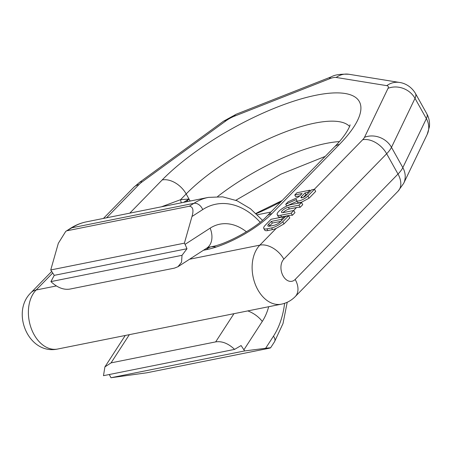 <?xml version="1.0" encoding="UTF-8"?>
<svg xmlns="http://www.w3.org/2000/svg" width="452" height="452" viewBox="0 0 452 452"><rect width="100%" height="100%" fill="white"/><g stroke="black" fill="none" stroke-linecap="round" stroke-linejoin="round"><path stroke-width="0.68" d="M268.844 348.317C271.737 347.656 270.663 347.65 265.623 348.289L273.46 336.198A8.153 4.848 32.9 0 1 274.488 341.797L270.556 347.87L268.844 348.317L146.804 372.793L110.972 377.736L109.277 374.516M65.721 231.418L70.427 228.379C75.377 225.181 80.682 223.011 86.332 221.864A85.581 58.743 78.7 0 0 71.868 227.797L65.721 231.418L58.319 243.317L50.737 269.963L54.257 275.353L50.912 281.607C57.218 287.562 63.529 290.06 69.84 289.099L174.444 268.126L177.969 266.725L181.534 262.239L182.026 255.318L186.998 248.73L185.066 244.357L210.146 228.153A57.054 39.166 -101.3 0 1 246.425 231.797M67.388 230.695L189.428 206.219C193.004 206.784 193.857 210.214 191.976 216.514L184.393 243.159L50.737 269.963M184.393 243.159L185.066 244.357M186.998 248.73L54.257 275.353M265.623 348.289L244.628 350.933L241.108 345.548L234.599 349.385C228.294 343.435 221.983 340.938 215.672 341.893L111.068 362.871L104.909 366.9L103.485 375.68L234.599 349.385M244.628 350.933L110.972 377.736M50.912 281.607L182.026 255.318M310.315 191.117L309.801 190.196L296.93 192.778L294.777 194.987L295.721 196.682L299.823 195.857M294.777 194.987L302.106 193.518L299.908 195.772A4.102 1.266 150.8 0 1 296.574 197.982L288.207 201.722L285.72 204.27L286.664 205.965L296.992 201.349M285.72 204.27L296.665 199.383A7.164 2.215 -29.2 0 0 296.535 200.53L297.478 202.219A7.164 2.215 -29.2 0 0 301.93 202.004L309.1 198.162L315.682 191.411L314.479 189.258L311.558 189.846L305.834 195.71A3.062 0.949 150.8 0 1 303.026 197.496A3.062 0.949 150.8 0 1 300.976 197.643A3.062 0.949 150.8 0 1 301.467 196.586L305.032 192.931L307.642 192.405L309.801 190.196M277.245 214.74L278.189 216.429A9.842 3.04 -29.2 0 0 281.607 216.932L288.766 215.497A20.374 13.413 44.3 0 1 292.393 215.282L294.981 212.632L293.777 210.479L283.251 212.587A4.921 1.52 150.8 0 1 281.539 212.338A4.921 1.52 150.8 0 1 283.545 209.598A4.921 1.52 150.8 0 1 288.427 207.287L298.953 205.174L301.541 202.519L291.015 204.632A9.842 3.04 -29.2 0 0 281.257 209.265A9.842 3.04 -29.2 0 0 277.245 214.74A9.842 3.04 -29.2 0 0 280.664 215.242L291.19 213.129L293.777 210.479M280.811 221.361L272.336 223.056L269.641 225.825A5.141 1.588 -29.2 0 0 269.273 226.232M263.776 228.396L264.719 230.091A9.023 2.791 -29.2 0 0 267.855 230.548L272.533 229.61A9.023 2.791 -29.2 0 0 276.172 228.407L283.969 223.915L289.805 217.937L288.602 215.785L285.681 216.367L280.393 221.785A5.141 1.588 150.8 0 1 274.036 225.288L269.658 226.169A5.141 1.588 150.8 0 1 267.872 225.904A5.141 1.588 150.8 0 1 268.691 224.135L271.392 221.367L281.336 219.373L283.924 216.723L271.053 219.299L265.217 225.282A9.023 2.791 -29.2 0 0 263.776 228.396A9.023 2.791 -29.2 0 0 266.906 228.859L271.59 227.915A9.023 2.791 -29.2 0 0 282.766 221.762L288.602 215.785M303.281 197.388L305.976 194.626L307.117 194.394M301.541 202.519L302.744 204.671L300.156 207.327A20.374 13.413 44.3 0 0 296.529 207.541L289.37 208.977A4.921 1.52 -29.2 0 0 282.997 212.632M161.443 206.807L180.58 199.682L186.173 193.948L189.009 199.021L183.58 202.366M181.32 202.818A14.266 10.345 84.8 0 1 180.58 199.682L189.009 199.021A86.801 26.826 150.8 0 0 186.382 201.801M296.535 200.53A7.164 2.215 -29.2 0 0 301.326 200.179A7.164 2.215 -29.2 0 0 307.897 196.01L314.479 189.258M308.157 193.326L307.642 192.405M305.976 194.626L305.032 192.931M300.156 207.327L298.953 205.174M292.393 215.282L291.19 213.129M284.438 217.644L283.924 216.723M281.85 220.293L281.336 219.373M272.336 223.056L271.392 221.367M191.976 216.514L202.699 209.587A8.153 5.723 -122.9 0 0 193.902 203.327A85.581 58.743 -101.3 0 1 208.372 197.394L222.723 196.846L237.017 200.756L250.464 208.745L262.482 220.305M189.428 206.219L193.902 203.327L71.868 227.797A8.153 5.723 57.1 0 0 70.427 228.379M268.686 306.716A57.054 39.166 -101.3 0 1 262.284 321.445L243.961 349.735M273.46 336.198A77.428 53.15 78.7 0 0 284.607 303.309M260.16 222.237A77.428 53.15 78.7 0 0 202.699 209.587M262.284 321.445A20.374 12.114 -147.1 0 0 247.803 310.908M233.95 313.682L215.672 341.893M111.068 362.871L129.345 334.661M210.146 228.153A20.374 14.3 57.1 0 1 206.677 248.182L209.27 247.091A36.68 25.176 -101.3 0 1 216.107 247.069M301.93 202.004L301.399 202.547M288.766 215.497L288.461 215.813M276.172 228.407L259.849 245.137A20.374 13.413 44.3 0 1 283.833 259.143A12.227 8.39 78.7 0 0 283.076 275.878A12.227 8.39 78.7 0 0 295.179 279.443L398.009 174.043A32.815 10.142 150.8 0 0 402.828 167.63L391.483 147.329A32.815 10.142 150.8 0 1 386.663 153.742L398.009 174.043A20.374 13.413 -135.7 0 1 398.065 191.185L295.235 296.585A20.374 13.413 -135.7 0 0 295.179 279.443M52.601 273.104L36.115 290.003L56.421 285.93M189.574 259.233L259.849 245.137A32.6 22.38 -101.3 0 0 254.956 283.46A32.6 22.38 -101.3 0 0 281.387 304.173C286.766 303.038 291.382 300.512 295.235 296.585M314.338 189.286L362.679 139.736A12.441 3.842 150.8 0 0 364.51 137.306L388.042 88.321A12.441 3.842 150.8 0 0 386.776 85.654L336.192 77.461A12.441 3.842 -29.2 0 0 329.401 78.823L234.328 116.226A12.441 3.842 -29.2 0 0 225.989 120.814L142.126 181.902A12.441 3.842 -29.2 0 0 138.945 184.602L106.548 217.813M129.792 213.152L162.189 179.941A124.294 38.409 150.8 0 1 316.157 95.197A124.294 38.409 150.8 0 1 339.435 144.397L271.951 213.57A52.98 16.374 -29.2 0 1 206.327 249.69L203.451 250.267M296.529 207.541L293.636 210.508M206.327 249.69A20.374 13.989 -101.3 0 1 210.914 246.843M162.189 179.941A20.374 13.413 44.3 0 1 186.173 193.948A103.92 32.115 -29.2 0 1 278.07 134.781A103.92 32.115 -29.2 0 1 349.549 126.43M339.39 141.589A103.92 32.115 -29.2 0 0 217.632 196.518M190.145 201.05L189.009 199.021M271.951 213.57A20.374 13.413 -135.7 0 0 266.821 216.254C256.233 227.961 226.401 244.312 211.773 246.628M339.435 144.397A20.374 13.413 -135.7 0 0 334.305 147.086L266.821 216.254M256.369 213.813A2.04 0.627 150.8 0 1 257.697 213.033A10.187 3.062 -113.3 0 1 258.391 212.135L282.167 200.524M257.697 213.033A96.994 29.973 -29.2 0 0 280.991 201.733M257.352 214.768L270.929 212.044M426.79 113.734C429.027 117.842 429.897 122.198 429.4 126.809L427.208 134.357A20.374 17.747 -154.3 0 0 426.36 118.644L415.015 98.344A32.815 10.142 150.8 0 0 415.444 93.434L426.79 113.734A32.815 10.142 150.8 0 1 426.36 118.644L402.828 167.63A20.374 17.747 -154.3 0 1 403.676 183.348L398.065 191.185M362.679 139.736A20.374 13.413 44.3 0 1 386.663 153.742L283.833 259.143M388.042 88.321A20.374 17.747 25.7 0 1 415.015 98.344L391.483 147.329A20.374 17.747 25.7 0 0 364.51 137.306M57.647 349.034A32.6 22.38 -101.3 0 1 31.216 328.321A32.6 22.38 -101.3 0 1 36.115 290.003A20.374 13.413 -135.7 0 0 30.985 292.693C10.554 312.134 28.589 355.3 57.647 349.034L281.387 304.173M138.945 184.602A20.374 13.413 -135.7 0 0 133.815 187.292L103.429 218.44M142.126 181.902A20.374 7.04 -126.1 0 0 139.583 182.348L133.815 187.292M225.989 120.814A20.374 7.04 -126.1 0 0 223.446 121.26L139.583 182.348M234.328 116.226A20.374 7.791 -111.5 0 1 236.323 114.181L223.446 121.26M329.401 78.823A20.374 7.791 -111.5 0 1 331.395 76.778L236.323 114.181M336.192 77.461A20.374 18.057 -80.8 0 1 348.904 74.264C340.701 73.908 334.87 74.744 331.395 76.778M386.776 85.654A20.374 18.057 -80.8 0 1 399.489 82.456L348.904 74.264M309.1 198.162L307.897 196.01M302.134 197.778L301.467 196.586M289.37 208.977L288.427 207.287M281.607 216.932L280.664 215.242M269.641 225.825L268.691 224.135M283.969 223.915L282.766 221.762M272.533 229.61L271.59 227.915M267.855 230.548L266.906 228.859M104.909 366.9L125.26 335.48M178.06 266.669L206.677 248.182M274.488 341.797L283.014 323.525L287.218 302.269M86.332 221.864L208.372 197.394M235.831 200.259L280.777 174.229L325.225 156.392M258.391 212.135L255.962 213.434M334.305 147.086C347.43 133.899 350.571 124.515 350.006 124.854L350.006 124.859M427.208 134.357L403.676 183.348M51.618 271.539L30.985 292.693M415.444 93.434C410.811 85.643 403.709 82.97 399.489 82.456"/></g></svg>
